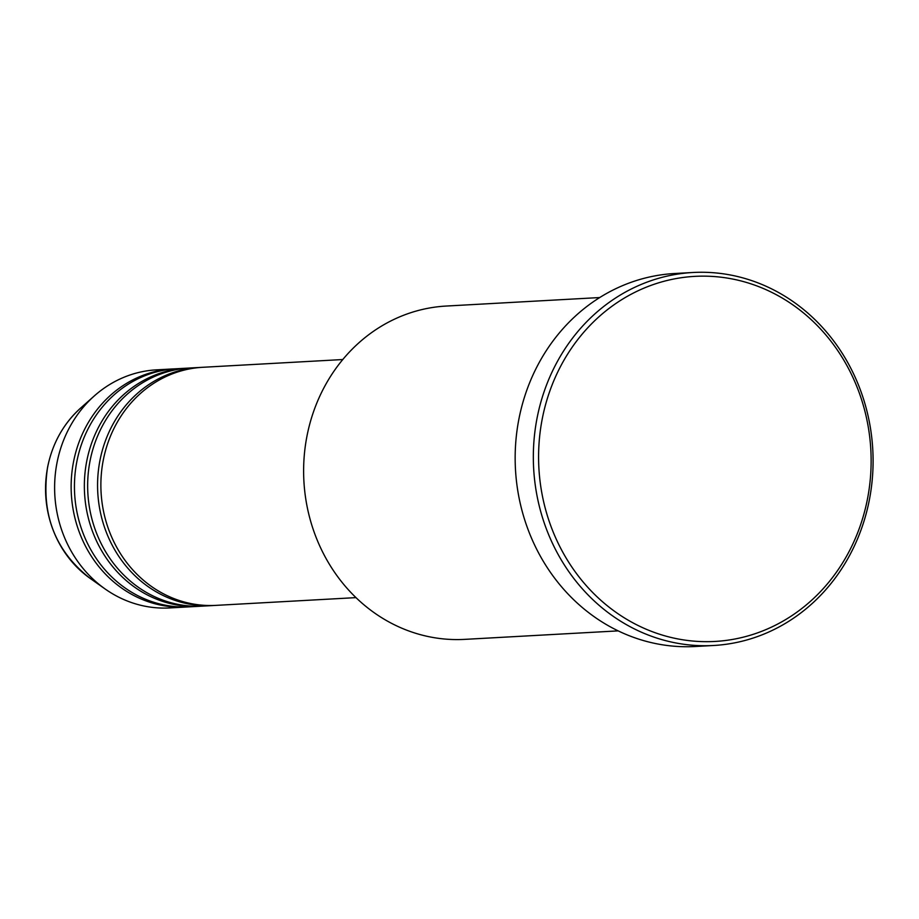 <?xml version="1.0" encoding="UTF-8"?>
<svg xmlns="http://www.w3.org/2000/svg" width="919" height="919" viewBox="0 0 919 919"><rect width="100%" height="100%" fill="white"/><g stroke="black" fill="none" stroke-linecap="round" stroke-linejoin="round"><path stroke-width="1.38" d="M342.787 359.536L202.72 367.29A119.229 108.408 86.8 0 0 103.169 460.706A119.229 108.408 86.8 0 0 215.896 605.38L355.975 597.626M201.066 367.393A119.229 108.408 86.8 0 0 199.412 367.474A119.229 108.408 86.8 0 0 99.861 460.89A119.229 108.408 86.8 0 0 212.588 605.564A119.229 108.408 86.8 0 0 214.242 605.46M199.412 367.474L189.498 368.025A119.229 108.408 86.8 0 0 89.947 461.43A119.229 108.408 86.8 0 0 202.685 606.115L212.588 605.564M187.855 368.128A119.229 108.408 86.8 0 0 186.201 368.209A119.229 108.408 86.8 0 0 86.65 461.614A119.229 108.408 86.8 0 0 199.377 606.299A119.229 108.408 86.8 0 0 201.031 606.184M186.201 368.209L176.287 368.76A119.229 108.408 86.8 0 0 76.736 462.165A119.229 108.408 86.8 0 0 189.463 606.839L199.377 606.299M174.633 368.864A119.229 108.408 86.8 0 0 172.979 368.933A119.229 108.408 86.8 0 0 73.428 462.349A119.229 108.408 86.8 0 0 186.166 607.022A119.229 108.408 86.8 0 0 187.809 606.919M599.705 297.549L446.209 306.05A166.913 151.761 86.8 0 0 306.831 436.824A166.913 151.761 86.8 0 0 464.658 639.371L618.154 630.882M867.616 498.213A182.812 166.224 86.8 0 0 738.91 280.421A182.812 166.224 86.8 0 0 542.107 419.604A182.812 166.224 86.8 0 0 670.813 637.395A182.812 166.224 86.8 0 0 867.616 498.213M536.926 418.834A186.787 169.831 -93.2 0 1 692.892 272.495A186.787 169.831 -93.2 0 1 869.5 499.155A186.787 169.831 -93.2 0 1 713.535 645.494A186.787 169.831 -93.2 0 1 536.926 418.834M692.892 272.495L674.718 273.506A186.787 169.831 86.8 0 0 518.753 419.845A186.787 169.831 86.8 0 0 695.361 646.505L713.535 645.494M172.979 368.933L156.46 369.852A119.229 108.408 86.8 0 0 94.37 395.871A119.229 108.408 86.8 0 0 56.909 463.268A119.229 108.408 86.8 0 0 105.053 588.93A119.229 108.408 86.8 0 0 169.647 607.941L186.166 607.022M90.016 578.292C54.991 550.768 40.815 513.859 47.524 467.564C52.314 443.567 63.342 423.751 80.596 408.105A105.111 95.565 86.8 0 0 47.581 467.507A105.111 95.565 86.8 0 0 90.016 578.292L105.053 588.93M80.596 408.105L94.37 395.871"/></g></svg>
